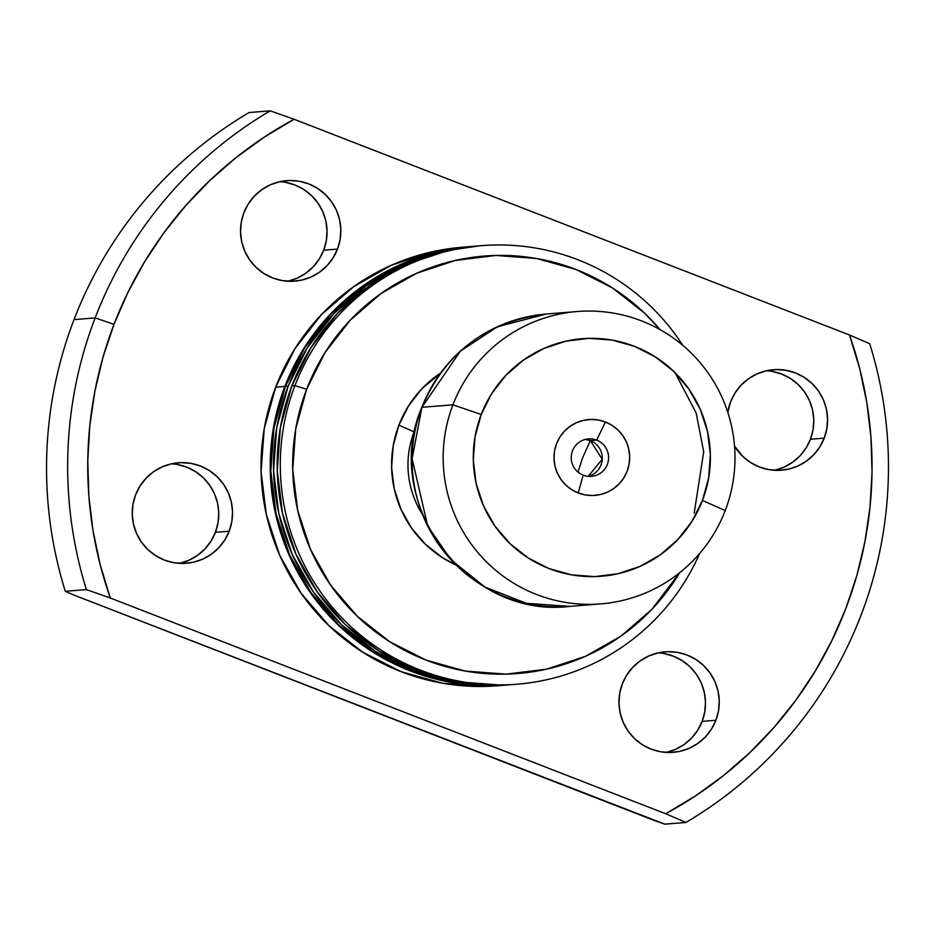 <?xml version="1.0" encoding="UTF-8"?>
<svg xmlns="http://www.w3.org/2000/svg" width="935" height="935" viewBox="0 0 935 935"><rect width="100%" height="100%" fill="white"/><g stroke="black" fill="none" stroke-linecap="round" stroke-linejoin="round"><path stroke-width="1.4" d="M583.183 475.155A18.793 18.7 85.4 0 0 607.353 464.414A18.793 18.7 85.4 0 0 596.635 440.104L605.448 422.001A38.043 37.844 -94.6 0 1 627.151 471.193A38.043 37.844 -94.6 0 1 578.216 492.955L583.183 475.155A18.793 18.7 -94.6 0 1 588.395 438.901A18.793 18.7 -94.6 0 1 608.404 460.336A18.793 18.7 -94.6 0 1 583.183 475.155L578.216 492.955L571.589 489.601L565.733 485.008L560.895 479.363L557.237 472.865L554.911 465.782L553.999 458.384L554.537 450.95L556.524 443.763L559.855 437.101L564.424 431.234L570.034 426.36L576.498 422.69L583.533 420.353L590.908 419.453L598.307 420.002L605.448 422.001L612.086 425.355L617.93 429.948L622.78 435.593L626.438 442.091L628.764 449.174L629.676 456.572L629.126 464.005L627.151 471.193L623.809 477.855L619.25 483.734L613.629 488.596L607.177 492.266L600.13 494.603L592.767 495.503L585.368 494.954L578.216 492.955A38.043 37.844 -94.6 0 1 556.524 443.763A38.043 37.844 -94.6 0 1 605.448 422.001L596.635 440.104L590.301 440.619L596.635 440.104A18.793 18.7 85.4 0 0 572.465 450.857A18.793 18.7 85.4 0 0 583.183 475.155M588.22 476.347A18.793 18.7 85.4 0 0 590.301 440.619L602.233 459.249L588.22 476.347M582.435 458.232L590.301 440.619L582.435 458.232L577.982 472.105L582.435 458.232M414.088 431.9L414.766 431.841L414.088 431.9A91.665 91.198 85.4 0 0 422.351 514.273A91.665 91.198 -94.6 0 1 415.444 428.557A91.665 91.198 85.4 0 0 414.088 431.9L398.906 425.133L414.088 431.9M421.895 407.321L460.359 351.174L497.315 326.806L546.262 314.02A146.655 145.918 85.4 0 0 421.895 407.321L452.937 404.82A146.655 145.918 -94.6 0 1 577.292 311.519A146.655 145.918 -94.6 0 1 725.221 510.58A146.655 145.918 85.4 0 0 641.585 320.915A146.655 145.918 85.4 0 0 452.937 404.82L481.209 414.509A119.166 118.558 -94.6 0 1 634.491 346.336A119.166 118.558 -94.6 0 1 702.454 500.447L725.221 510.58L702.454 500.447L708.648 477.937L710.355 454.644L707.514 431.456L700.221 409.273L688.768 388.937L673.586 371.242L655.26 356.854L634.491 346.336L612.098 340.095L588.921 338.353L565.85 341.193L543.784 348.51L523.565 360.01L505.964 375.251L491.658 393.658L481.209 414.509L475.015 437.019L473.309 460.312L476.16 483.5L483.442 505.683L494.907 526.019L510.089 543.714L528.415 558.101L549.172 568.62L571.577 574.861L594.753 576.603L617.813 573.763L639.891 566.446L660.11 554.946L677.711 539.705L692.005 521.298L702.454 500.447A119.166 118.558 -94.6 0 1 549.172 568.62A119.166 118.558 -94.6 0 1 481.209 414.509L452.937 404.82A146.655 145.918 85.4 0 0 536.573 594.485A146.655 145.918 85.4 0 0 725.221 510.58A146.655 145.918 -94.6 0 1 600.866 603.881A146.655 145.918 -94.6 0 1 452.937 404.82L421.895 407.321A146.655 145.918 85.4 0 0 569.824 606.383L526.37 603.332L484.868 587.028L450.892 559.668L427.692 526.019L412.125 458.734L421.895 407.321M675.058 372.679L696.107 412.861L703.716 451.85L694.191 513.081M585.252 439.427L590.301 440.619A18.793 18.7 85.4 0 0 585.252 439.427M455.976 565.009A109.991 109.442 -94.6 0 1 398.906 425.133L393.191 445.913L391.613 467.418L394.231 488.818L400.963 509.294L411.54 528.065L425.554 544.404L442.477 557.681L455.988 565.009M229.18 531.209A50.42 50.163 -94.6 0 1 186.439 563.291A50.42 50.163 -94.6 0 1 135.587 494.86L132.957 504.374L132.244 514.238L133.448 524.044L136.533 533.429L141.372 542.031L147.8 549.523L155.549 555.6L164.338 560.053L173.816 562.695L183.622 563.431L193.381 562.227L202.72 559.142L211.275 554.268L218.72 547.828L224.762 540.033L229.18 531.209L231.81 521.695L232.535 511.831L231.331 502.025L228.245 492.64L223.395 484.038L216.967 476.546L209.218 470.469L200.441 466.016L190.962 463.374L181.156 462.638L171.397 463.842L162.059 466.927L153.504 471.801L146.059 478.241L140.005 486.036L135.587 494.86A50.42 50.163 -94.6 0 1 178.34 462.778A50.42 50.163 -94.6 0 1 229.18 531.209L215.412 532.319L229.18 531.209M179.508 563.361A50.42 50.163 85.4 0 0 215.412 532.319L218.03 522.805L218.755 512.941L217.551 503.135L214.466 493.75L209.615 485.148L203.199 477.656L195.45 471.579L186.661 467.126L177.182 464.485M715.906 720.266A50.42 50.163 -94.6 0 1 673.165 752.348A50.42 50.163 -94.6 0 1 622.313 683.917L619.683 693.431L618.97 703.295L620.174 713.101L623.259 722.486L628.098 731.088L634.526 738.58L642.275 744.657L651.064 749.11L660.542 751.752L670.348 752.488L680.107 751.284L689.446 748.199L698.001 743.325L705.446 736.885L711.488 729.09L715.906 720.266L718.536 710.752L719.26 700.888L718.057 691.082L714.971 681.697L710.121 673.095L703.693 665.603L695.944 659.526L687.155 655.073L677.688 652.431L667.87 651.695L658.111 652.899L648.785 655.984L640.23 660.858L632.785 667.298L626.731 675.093L622.313 683.917A50.42 50.163 -94.6 0 1 665.065 651.835A50.42 50.163 -94.6 0 1 715.906 720.266L702.138 721.376L715.906 720.266M666.234 752.418A50.42 50.163 85.4 0 0 702.138 721.376L704.756 711.862L705.481 701.998L704.277 692.192L701.192 682.807L696.341 674.205L689.925 666.713L682.164 660.636L673.387 656.183L663.908 653.542M824.214 438.141A50.42 50.163 -94.6 0 1 734.536 446.1L742.822 456.455L750.571 462.533L759.36 466.986L768.839 469.627L778.645 470.363L788.404 469.16L797.742 466.074L806.297 461.2L813.742 454.761L819.785 446.965L824.214 438.141L826.832 428.627L827.557 418.763L826.353 408.957L823.267 399.572L818.417 390.97L811.989 383.479L804.24 377.401L795.463 372.948L785.984 370.307L776.179 369.57L766.419 370.774L757.081 373.86L748.526 378.733L741.081 385.173L735.027 392.969L730.609 401.793L727.816 412.358A50.42 50.163 -94.6 0 1 773.362 369.711A50.42 50.163 -94.6 0 1 824.214 438.141L810.435 439.251L824.214 438.141M774.531 470.293A50.42 50.163 85.4 0 0 810.435 439.251L813.053 429.738L813.777 419.873L812.573 410.068L809.488 400.683L804.638 392.081L798.221 384.589L790.472 378.511L781.683 374.058L772.205 371.417M337.488 249.084A50.42 50.163 -94.6 0 1 294.735 281.166A50.42 50.163 -94.6 0 1 243.883 212.736L241.265 222.249L240.54 232.114L241.744 241.92L244.83 251.305L249.68 259.907L256.096 267.398L263.845 273.476L272.634 277.929L282.113 280.57L291.919 281.306L301.678 280.103L311.016 277.017L319.571 272.143L327.016 265.704L333.059 257.908L337.488 249.084L340.106 239.57L340.831 229.706L339.627 219.9L336.542 210.515L331.691 201.913L325.263 194.422L317.514 188.344L308.737 183.891L299.258 181.25L289.453 180.513L279.694 181.717L270.355 184.803L261.8 189.676L254.355 196.116L248.301 203.912L243.883 212.736A50.42 50.163 -94.6 0 1 286.636 180.654A50.42 50.163 -94.6 0 1 337.488 249.084L323.709 250.194L337.488 249.084M287.805 281.236A50.42 50.163 85.4 0 0 323.709 250.194L326.327 240.681L327.051 230.816L325.848 221.011L322.762 211.626L317.912 203.024L311.495 195.532L303.746 189.454L294.957 185.001L285.479 182.36M471.404 246.478L462.217 247.226A219.994 218.872 85.4 0 0 275.673 387.172L284.859 386.435A219.994 218.872 -94.6 0 1 470.948 246.524M474.711 246.221L471.953 246.443A219.994 218.872 85.4 0 0 285.409 386.389L288.167 386.167A219.994 218.872 -94.6 0 1 474.711 246.221A219.994 218.872 -94.6 0 1 476.429 246.08M481.502 245.671L478.381 245.917A219.994 218.872 85.4 0 0 291.837 385.875L294.957 385.617A219.994 218.872 -94.6 0 1 481.502 245.671A219.994 218.872 -94.6 0 1 682.807 345.377A219.994 218.872 85.4 0 0 476.523 246.127A219.994 218.872 85.4 0 0 294.957 385.617L306.622 389.287A209.405 208.341 -94.6 0 1 660.005 329.587L644.671 313.248L612.472 287.968L575.995 269.49L536.62 258.516L495.889 255.465L455.357 260.456L416.578 273.3L381.036 293.508L350.111 320.296L324.983 352.635L306.622 389.287L294.957 385.617A219.994 218.872 85.4 0 0 415.771 668.268A219.994 218.872 85.4 0 0 699.59 553.567A219.994 218.872 -94.6 0 1 516.856 684.221A219.994 218.872 -94.6 0 1 294.957 385.617L291.837 385.875A219.994 218.872 85.4 0 0 513.736 684.478L516.856 684.221M664.808 824.167L75.326 595.618L65.286 591.294L86.406 589.588A412.475 410.395 -94.6 0 1 95.148 317.912L74.029 319.618A412.475 410.395 85.4 0 0 65.286 591.294A412.475 410.395 -94.6 0 1 74.029 319.618L95.148 317.912A412.475 410.395 85.4 0 0 86.406 589.588L110.318 598.014A394.149 392.151 -94.6 0 1 114 324.375L95.148 317.912L114 324.375L127.931 292.398L144.621 261.777L163.952 232.768L185.749 205.595L209.872 180.467L236.099 157.583L264.254 137.129L294.093 119.259L849.483 334.987L859.639 368.39L866.815 402.564L870.952 437.253L872.028 472.152L870.017 507.015L864.945 541.564L856.846 575.528L845.789 608.627L831.858 640.604L815.168 671.225L795.849 700.233L774.04 727.407L749.928 752.535L723.69 775.419L695.546 795.872L665.697 813.742L110.318 598.014L100.162 564.611L92.974 530.437L88.837 495.749L87.773 460.85L89.783 425.986L94.856 391.438L102.944 357.474L114 324.375A394.149 392.151 -94.6 0 1 294.093 119.259L270.192 110.833A412.475 410.395 85.4 0 0 95.148 317.912A412.475 410.395 -94.6 0 1 270.192 110.833L249.072 112.539A412.475 410.395 85.4 0 0 74.029 319.618A412.475 410.395 -94.6 0 1 249.072 112.539L270.192 110.833L294.093 119.259L849.483 334.987A394.149 392.151 -94.6 0 1 665.697 813.742L685.928 822.461A412.475 410.395 85.4 0 0 869.714 343.706L849.483 334.987L869.714 343.706A412.475 410.395 -94.6 0 1 685.928 822.461L664.808 824.167L652.946 819.983L75.326 595.618L65.286 591.294L86.406 589.588L110.318 598.014L665.697 813.742L685.928 822.461L664.808 824.167M463.047 247.156L431.923 251.831L391.181 265.33L353.851 286.554L321.359 314.698L294.969 348.673L275.673 387.172L264.231 428.733L261.075 471.731L266.335 514.542L279.799 555.495L300.953 593.035L328.98 625.714L362.803 652.268L401.138 671.681L442.489 683.216L485.277 686.419L498.472 685.706M679.605 572.793L651.929 609.304L621.004 636.092L585.462 656.3L546.683 669.144L506.139 674.135L465.408 671.085L426.044 660.11L389.556 641.62L357.357 616.34L330.674 585.24L310.549 549.511L297.727 510.522L292.725 469.779L295.729 428.849L306.622 389.287A209.405 208.341 -94.6 0 0 409.53 652.852A209.405 208.341 -94.6 0 0 679.605 572.793M440.514 373.1L421.755 388.89L408.548 405.883L398.906 425.133A109.991 109.442 -94.6 0 1 440.514 373.1M479.211 245.858L448.087 250.522L407.344 264.021L370.015 285.245L337.523 313.389L311.133 347.364L291.837 385.875L280.395 427.424L277.239 470.434L282.499 513.233L295.963 554.198L317.117 591.726L345.144 624.405L378.967 650.959L417.302 670.383L458.653 681.907L501.44 685.121L514.624 684.408M511.936 684.619L497.771 685.413L454.983 682.211L413.621 670.676L375.297 651.263L341.462 624.697L313.435 592.03L292.281 554.49L278.829 513.537L273.569 470.726L276.725 427.727L288.167 386.167L307.451 347.668L333.853 313.692L366.345 285.549L403.675 264.313L444.417 250.825L476.511 246.08M472.783 246.373L441.659 251.048L400.916 264.535L363.586 285.771L331.095 313.915L304.705 347.89L285.409 386.389A219.994 218.872 85.4 0 0 507.308 684.993L510.054 684.771A219.994 218.872 -94.6 0 1 288.167 386.167L285.409 386.389L273.967 427.95L270.811 470.948L276.07 513.759L289.534 554.712L310.689 592.252L338.715 624.919L372.539 651.485L410.874 670.898L452.224 682.433L495.012 685.635L508.196 684.923M511.819 684.619A219.994 218.872 -94.6 0 1 510.054 684.771M507.062 685.016L494.463 685.682L451.675 682.48L410.313 670.944L371.99 651.52L338.166 624.966L310.128 592.287L288.985 554.759L275.521 513.794L270.262 470.995L273.417 427.985L284.859 386.435L304.144 347.937L330.546 313.95L363.037 285.806L400.367 264.582L441.11 251.083L471.649 246.466M506.419 685.063A219.994 218.872 -94.6 0 1 284.859 386.435L275.673 387.172A219.994 218.872 85.4 0 0 497.572 685.776L506.758 685.039M179.602 563.337L188.94 560.252L197.495 555.378L204.94 548.938L210.994 541.143L215.412 532.319A50.42 50.163 85.4 0 0 171.491 463.818M666.328 752.394L675.666 749.309L684.221 744.435L691.666 737.995L697.72 730.2L702.138 721.376A50.42 50.163 85.4 0 0 658.217 652.875M774.624 470.27L783.962 467.184L792.518 462.311L799.963 455.871L806.017 448.075L810.435 439.251A50.42 50.163 85.4 0 0 766.513 370.751M287.898 281.213L297.236 278.127L305.792 273.254L313.237 266.814L319.291 259.018L323.709 250.194A50.42 50.163 85.4 0 0 279.787 181.694M600.866 603.881L569.824 606.383C467.021 619.192 380.428 502.492 421.802 407.356C445.446 352.343 486.936 321.231 546.262 314.02L577.292 311.519"/></g></svg>
